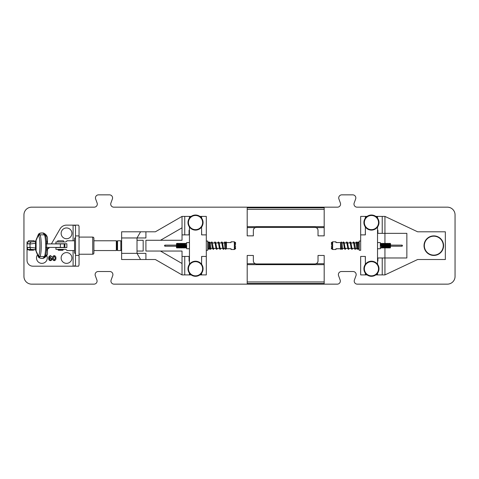 <?xml version="1.0" encoding="UTF-8"?>
<svg xmlns="http://www.w3.org/2000/svg" width="479" height="479" viewBox="0 0 479 479"><rect width="100%" height="100%" fill="white"/><g stroke="black" fill="none" stroke-linecap="round" stroke-linejoin="round"><path stroke-width="0.72" d="M93.902 253.05A1.174 1.174 0 0 1 92.728 254.223L92.728 237.093A1.174 1.174 0 0 1 93.902 238.267L93.902 253.05M79.041 254.223L92.728 254.223M79.041 237.093L92.728 237.093M73.173 225.13L73.095 225.13C74.562 225.208 75.371 225.621 75.52 226.369L75.52 235.913L79.041 235.913L79.041 264.989L78.55 266.192L73.173 266.192M79.041 235.913L79.041 226.333L78.55 225.13L66.527 225.13A7.43 7.43 0 0 0 60.091 228.842L51.403 243.901M314.942 227.375L316.098 227.603C317.314 228.172 317.954 229.118 318.02 230.459A3.078 3.078 0 0 0 314.942 227.375L256.439 227.375A3.078 3.078 0 0 0 253.355 230.459C253.427 229.118 254.062 228.172 255.277 227.603L256.439 227.375M256.439 263.941L255.277 263.713C254.062 263.151 253.427 262.199 253.355 260.857A3.078 3.078 0 0 0 256.439 263.941L314.942 263.941A3.078 3.078 0 0 0 318.02 260.857C317.954 262.199 317.314 263.151 316.098 263.713L314.942 263.941M357.292 284.149L447.35 284.149A7.7 7.7 0 0 0 455.05 276.449L455.05 214.867A7.7 7.7 0 0 0 447.35 207.167L357.059 207.167A3.078 3.078 0 0 1 354.167 203.036L355.646 198.983A3.078 3.078 0 0 0 352.748 194.851L341.802 194.851A3.078 3.078 0 0 0 338.904 198.983L340.383 203.036A3.078 3.078 0 0 1 337.491 207.167L113.798 207.167A3.078 3.078 0 0 1 110.906 203.036L112.379 198.983A3.078 3.078 0 0 0 109.487 194.851L98.536 194.851A3.078 3.078 0 0 0 95.644 198.983L97.117 203.036A3.078 3.078 0 0 1 94.225 207.167L31.65 207.167A7.7 7.7 0 0 0 23.95 214.867L23.95 276.449A7.7 7.7 0 0 0 31.65 284.149L93.992 284.149A3.078 3.078 0 0 0 96.89 280.017L95.303 275.659A3.078 3.078 0 0 1 98.195 271.527L109.829 271.527A3.078 3.078 0 0 1 112.721 275.659L111.134 280.017A3.078 3.078 0 0 0 114.026 284.149L337.258 284.149A3.078 3.078 0 0 0 340.15 280.017L338.563 275.659A3.078 3.078 0 0 1 341.455 271.527L353.095 271.527A3.078 3.078 0 0 1 355.987 275.659L354.4 280.017A3.078 3.078 0 0 0 357.292 284.149M206.305 241.039L206.305 216.406L199.881 216.406M199.881 274.91L206.305 274.91L206.305 250.278M184.75 256.439L182.032 256.439L182.032 274.91L184.75 274.91L184.75 256.439L189.061 256.439L189.061 261.055L189.444 261.055M184.75 274.91L191.169 274.91M206.305 234.884L206.305 256.439M201.605 261.055L201.683 256.439M201.683 234.884L201.605 230.261M182.032 256.439L182.032 251.05L145.909 251.05L145.909 240.272L160.477 240.272L182.032 227.824L182.032 216.406L191.169 216.406M184.75 216.406L184.75 234.884L189.061 234.884L189.061 230.261L189.444 230.261M160.477 240.272L182.032 240.272L182.032 234.884L184.75 234.884M182.032 227.824L182.032 234.884M140.575 259.516L121.624 259.516L121.624 231.8L140.575 231.8L137.018 237.961L137.018 253.355L140.575 259.516L155.364 259.516L182.032 274.91M121.624 241.554L120.84 240.769L120.84 250.547L121.624 249.763M117.541 240.769L116.93 241.38L116.93 249.936L117.541 250.547L117.541 240.769L120.84 240.769M117.541 250.547L120.84 250.547M116.93 241.38L116.319 240.769L116.319 250.547L116.93 249.936M93.902 250.547L116.319 250.547M93.902 240.769L116.319 240.769M121.624 253.355L145.909 253.355L145.909 259.516M182.032 216.406L155.364 231.8L145.909 231.8L145.909 237.961L121.624 237.961M182.032 263.492L160.477 251.05M145.909 231.8L140.575 231.8M137.018 240.272L143.179 240.272L143.179 251.05L137.018 251.05M206.227 256.439L201.605 256.439L201.605 264.288M189.444 264.288L189.444 227.028M206.227 234.884L201.605 234.884L201.605 227.028M200.665 263.234A7.544 7.544 0 0 1 201.048 273.892A7.544 7.544 0 0 1 190.385 274.275A7.544 7.544 0 0 1 190.007 263.612A7.544 7.544 0 0 1 200.665 263.234M190.702 273.934A7.083 7.083 0 0 0 200.707 273.581A7.083 7.083 0 0 0 200.354 263.57A7.083 7.083 0 0 0 190.343 263.929A7.083 7.083 0 0 0 190.702 273.934M202.425 219.514A7.544 7.544 0 0 1 198.575 229.465A7.544 7.544 0 0 1 188.624 225.615A7.544 7.544 0 0 1 192.474 215.664A7.544 7.544 0 0 1 202.425 219.514M189.049 225.429A7.083 7.083 0 0 0 198.39 229.04A7.083 7.083 0 0 0 202 219.699A7.083 7.083 0 0 0 192.66 216.089A7.083 7.083 0 0 0 189.049 225.429M200.09 274.76L201.605 274.76L201.605 273.216M189.444 273.216L189.444 274.76L190.959 274.76M201.605 218.101L201.605 216.562L200.09 216.562M189.444 218.101L189.444 216.562L190.959 216.562M206.227 241.039L207.766 241.039L207.766 250.278L206.227 250.278M226.393 242.739L225.645 242.566L225.926 247.99A0.467 0.329 -3 0 0 226.393 248.302L226.393 242.578L226.393 248.739L231.016 248.739L231.016 249.505L234.333 249.505L235.632 248.667L234.333 249.505L234.333 248.99L235.632 248.667M207.766 247.637A0.467 0.329 177 0 1 207.766 248.302M226.393 242.578L231.016 242.578L231.016 241.811L234.333 241.811L234.333 248.99L235.632 247.888L234.812 247.2L235.632 246.511L234.333 247.583L235.632 247.811M235.632 242.649L234.333 241.811L235.632 242.649L234.333 242.326L235.632 243.428L234.333 243.733L235.632 244.805L234.333 245.661L235.632 246.511M235.632 244.805L234.812 244.116L235.632 243.506M235.632 248.637L235.159 248.308L235.632 247.888M235.632 243.428L235.159 243.009L235.632 242.679M235.632 244.907L234.333 245.661L235.632 246.41M189.444 242.578L186.672 242.578L186.672 248.739L189.444 248.739M185.283 244.242L185.583 243.356L186.672 243.35M176.937 245.661C177.062 242.679 177.194 242.679 177.32 245.661C177.446 248.637 177.577 248.637 177.703 245.661C177.835 242.679 177.96 242.679 178.092 245.661C178.218 248.637 178.344 248.637 178.475 245.661C178.601 242.679 178.733 242.679 178.859 245.661C178.99 248.637 179.116 248.637 179.242 245.661C179.374 242.679 179.499 242.679 179.631 245.661C179.757 248.637 179.888 248.637 180.014 245.661C180.14 242.679 180.272 242.679 180.397 245.661C180.529 248.637 180.655 248.637 180.787 245.661C180.912 242.679 181.038 242.679 181.17 245.661C181.296 248.637 181.427 248.637 181.553 245.661C181.685 242.679 181.81 242.679 181.936 245.661C182.068 248.637 182.194 248.637 182.325 245.661C182.451 242.679 182.583 242.679 182.709 245.661C182.834 248.637 182.966 248.637 183.092 245.661C183.223 242.679 183.349 242.679 183.481 245.661C183.607 248.637 183.732 248.637 183.864 245.661C183.99 242.679 184.122 242.679 184.247 245.661C184.379 248.637 184.505 248.637 184.631 245.661C184.762 242.679 184.888 242.679 185.02 245.661C185.145 248.637 185.277 248.637 185.403 245.661C185.529 242.679 185.66 242.679 185.786 245.661C185.918 248.637 186.044 248.637 186.175 245.661M176.488 245.661C176.547 243.009 176.607 242.853 176.667 245.206L176.691 245.661C176.817 248.637 176.949 248.637 177.074 245.661C177.206 242.679 177.332 242.679 177.458 245.661C177.589 248.637 177.715 248.637 177.847 245.661C177.972 242.679 178.104 242.679 178.23 245.661C178.356 248.637 178.487 248.637 178.613 245.661C178.745 242.679 178.871 242.679 179.002 245.661C179.128 248.637 179.254 248.637 179.386 245.661C179.511 242.679 179.643 242.679 179.769 245.661C179.9 248.637 180.026 248.637 180.152 245.661C180.284 242.679 180.409 242.679 180.541 245.661C180.667 248.637 180.799 248.637 180.924 245.661C181.05 242.679 181.182 242.679 181.307 245.661C181.439 248.637 181.565 248.637 181.697 245.661C181.822 242.679 181.948 242.679 182.08 245.661C182.206 248.637 182.337 248.637 182.463 245.661C182.595 242.679 182.721 242.679 182.846 245.661C182.978 248.637 183.104 248.637 183.235 245.661C183.361 242.679 183.493 242.679 183.619 245.661C183.744 248.637 183.876 248.637 184.002 245.661C184.134 242.679 184.259 242.679 184.391 245.661C184.517 248.637 184.643 248.637 184.774 245.661C184.9 242.679 185.032 242.679 185.157 245.661C185.289 248.637 185.415 248.637 185.541 245.661L185.553 245.476M185.361 243.745L184.966 243.35L184.589 243.745L184.978 247.571L185.361 247.96L185.666 247.074M184.625 245.841L184.631 245.661C184.762 242.679 184.888 242.679 185.02 245.661C185.145 248.637 185.277 248.637 185.403 245.661M184.774 245.661C184.9 242.679 185.032 242.679 185.157 245.661C185.289 248.637 185.415 248.637 185.541 245.661M184.313 244.356L184.205 243.356L183.822 243.745L184.205 247.571L184.583 247.966L184.894 247.074M183.439 247.571L183.673 247.966L184.044 247.571L183.774 244.697L183.439 243.356L183.05 243.745L183.553 246.96M183.092 245.661C183.223 242.679 183.349 242.679 183.481 245.661M183.062 243.733L182.517 243.35L182.283 243.745L182.667 247.571L183.044 247.966L183.355 247.074M182.846 245.661C182.978 248.637 183.104 248.637 183.235 245.661M182.313 245.841L182.397 244.356M181.433 244.242L182.122 247.96L182.697 245.476M182.391 246.96L182.463 245.661M181.511 243.745L181.745 243.35L182.122 243.745L182.679 247.583M180.661 244.242L181.349 247.96L181.93 245.476M180.745 243.745L180.978 243.35L181.349 243.745L181.739 247.571M180.787 245.661C180.912 242.679 181.038 242.679 181.17 245.661M180.924 245.661C181.05 242.679 181.182 242.679 181.307 245.661M180.469 244.356L180.355 243.356L179.972 243.745L180.355 247.571L180.745 247.96L181.044 247.074M179.589 247.571L179.823 247.966L180.194 247.571L179.811 243.745L179.577 243.35L179.2 243.745L179.505 247.074M179.242 245.661L179.32 244.356M179.386 245.661C179.511 242.679 179.643 242.679 179.769 245.661M179.212 243.733L178.667 243.35L178.433 243.745L178.817 247.571L179.2 247.96L179.314 246.96M178.541 246.96L178.625 245.476M178.05 247.571L178.284 247.966L178.655 247.571L178.272 243.745L177.895 243.35L177.661 243.745L177.966 247.074M177.278 247.571L177.511 247.966L177.889 247.571L177.499 243.745L177.266 243.35L176.895 243.745L177.2 247.074M177.775 246.96L177.847 245.661M177.008 244.356L177.116 243.356M177.074 245.661C177.206 242.679 177.332 242.679 177.458 245.661M176.667 245.206L176.733 247.96L177.116 247.571L176.589 243.494L176.446 246.901M164.578 245.583L164.578 245.583A0.461 0.461 0 0 1 165.039 245.122L176.356 245.122M164.578 245.733A0.461 0.461 0 0 0 165.039 246.2L176.356 246.2M176.811 244.242L176.895 243.745M179.122 244.242L179.2 243.745M181.128 247.571L181.242 246.96M181.727 247.583L182.014 246.96M182.972 244.242L183.05 243.745M184.397 245.841L184.511 244.242M184.978 247.571L184.433 243.745M185.373 243.733L185.756 247.583L185.199 243.745M178.739 247.074L178.847 245.476M179.044 243.745L179.2 247.96M180.583 243.745L180.966 247.571M182.888 243.745L183.451 247.583M183.547 244.356L183.661 243.745M186.672 247.966L185.744 247.571M176.667 247.535L176.446 247.218M75.52 235.913L75.52 264.947C75.371 265.695 74.562 266.108 73.095 266.192L32.895 266.192A5.868 5.868 0 0 1 27.028 260.325L27.028 243.901L27.028 247.415L30.003 247.415M49.151 247.793A2.443 2.443 0 0 1 47.475 248.972L49.367 247.415M55.893 258.145C56.019 259.528 55.462 260.36 54.223 260.654C53.007 260.342 52.462 259.51 52.588 258.145C52.462 256.786 53.007 255.948 54.223 255.636C55.462 255.918 56.019 256.756 55.893 258.145M50.361 260.654C49.151 260.438 48.595 259.666 48.696 258.343C48.577 256.834 49.199 255.93 50.564 255.636L51.93 256.888L50.535 256.097C49.547 256.391 49.109 257.109 49.223 258.241L50.481 257.415L51.995 258.989C51.942 260.025 51.403 260.576 50.361 260.654M70.844 254.756A5.389 5.389 0 0 0 63.306 253.66A5.389 5.389 0 0 0 62.21 261.199A5.389 5.389 0 0 0 69.748 262.294A5.389 5.389 0 0 0 70.844 254.756M71.365 230.962A5.389 5.389 0 0 0 64.15 228.507A5.389 5.389 0 0 0 61.689 235.716A5.389 5.389 0 0 0 68.904 238.177A5.389 5.389 0 0 0 71.365 230.962M37.584 254.738A5.389 5.389 0 0 0 44.721 262.564A5.389 5.389 0 0 0 46.703 255.558M27.028 243.901L30.003 243.901M27.483 241.877L27.483 243.751L30.015 243.751L27.052 243.751L27.052 241.877L31.74 241.877M49.223 258.265L50.481 257.415M75.52 247.32L75.52 245.847M75.52 253.577A0.976 0.976 0 0 1 74.544 252.601L74.544 238.716A0.976 0.976 0 0 1 75.52 237.74M55.366 258.145L54.235 260.187L53.121 258.145L54.235 256.097L55.366 258.145M50.379 260.187L49.307 259.085L50.409 257.876L51.469 259.049L50.379 260.187M66.809 241.153L66.874 240.769C67.18 240.943 66.791 241.332 65.701 241.943L55.923 241.943L55.923 243.763L66.874 243.763L66.874 247.553L55.923 247.553L55.923 249.373L65.701 249.373C66.791 249.984 67.18 250.373 66.874 250.547L74.544 250.547M66.874 240.769L74.544 240.769M58.779 249.373L62.456 249.373M63.509 249.529L57.72 249.529L58.468 250.272L62.767 250.272L63.509 249.529M63.509 241.943L63.509 240.811L57.72 240.811L57.72 241.943M46.649 247.415L64.881 247.415L64.881 243.901L46.649 243.901M30.015 247.565L27.052 247.565L27.052 249.439L31.74 249.439M35.494 248.044L29.997 247.29L29.997 244.027L35.494 243.272M35.494 249.745L31.758 249.445C30.692 249.319 30.105 248.601 29.997 247.29M29.997 244.027C30.105 242.721 30.692 242.003 31.764 241.877L35.494 241.578M32.77 249.463L28.435 249.463L29.183 250.206L33.482 250.206L34.225 249.463M46.475 240.632L47.475 242.464L47.475 237.865C47.098 235.919 45.978 234.417 44.104 233.351M44.481 234.321C46.643 235.77 47.631 237.051 47.445 238.153M38.775 255.343C39.488 253.936 39.871 250.709 39.925 245.661C39.871 240.608 39.488 237.38 38.775 235.979A1.174 1.138 -34.6 0 1 39.973 234.83L39.547 234.219L38.35 235.363L38.32 234.572L36.632 238.632A4.616 4.419 29.1 0 0 36.099 240.871L36.099 250.445A4.616 4.419 150.9 0 0 36.632 252.69L38.32 256.744L38.775 255.343A1.174 1.138 34.6 0 0 39.973 256.487A11.071 1.623 -90 0 0 41.254 245.661A11.071 1.623 -90 0 0 39.973 234.83L44.391 234.83A1.174 1.138 -34.6 0 1 45.319 235.309L44.164 233.638A1.174 1.138 145.4 0 0 43.236 233.153L43.2 232.974M44.379 234.117L43.272 232.974L42.098 232.974C39.811 233.195 38.961 233.608 39.547 234.219M43.631 233.057L44.379 233.95M38.32 234.572L38.32 234.572C38.841 233.483 40.086 232.944 42.062 232.944L44.236 233.501M36.644 238.602L35.518 241.733L35.494 249.583L38.35 255.954L39.547 257.097L39.973 256.487L44.391 256.487A11.071 1.623 -90 0 0 45.673 245.661A11.071 1.623 -90 0 0 44.391 234.83L43.236 233.153M39.547 257.097C38.961 257.708 39.811 258.121 42.098 258.343L43.272 258.343L44.379 257.199M44.164 257.678L44.164 257.678A1.174 1.138 -145.4 0 1 43.236 258.163L44.391 256.487A1.174 1.138 34.6 0 0 45.319 256.008L44.164 257.678M44.379 257.367L43.631 258.259M44.493 234.111L44.158 233.393M44.493 257.205L44.158 257.924M47.445 253.163C47.631 254.265 46.643 255.547 44.481 257.001M46.475 250.691L47.475 248.852L46.649 247.499M47.421 242.955L47.475 242.464M47.445 242.733L46.307 243.877M36.661 252.732L35.494 249.583L35.494 241.733L38.35 235.363L38.775 235.979M35.518 249.583L36.644 252.714M34.225 241.757L34.225 240.739L28.435 240.739L28.435 241.877M35.596 240.739L35.422 241.59M377.53 230.261L377.913 230.261L377.913 233.339L384.942 233.339L384.942 216.406L375.805 216.406M367.088 216.406L360.669 216.406L360.669 241.039M382.224 233.339L382.224 216.406M360.669 250.278L360.669 234.884M365.363 230.261L365.291 234.884M384.942 216.406L417.634 231.8L445.35 231.8L445.35 259.516L417.634 259.516L384.942 274.91L375.805 274.91M367.088 274.91L360.669 274.91L360.669 256.439M365.291 256.439L365.363 261.055M382.224 274.91L382.224 257.977L377.913 257.977L377.913 261.055L377.53 261.055M384.942 274.91L384.942 257.977L382.224 257.977M384.942 243.512L384.942 233.339L406.857 233.339L406.857 257.977L384.942 257.977L384.942 247.721M360.747 234.884L365.363 234.884L365.363 227.028M377.53 227.028L377.53 264.288M360.747 256.439L365.363 256.439L365.363 264.288M366.447 228.214A7.544 7.544 0 0 1 365.8 217.562A7.544 7.544 0 0 1 376.446 216.915A7.544 7.544 0 0 1 377.099 227.561A7.544 7.544 0 0 1 366.447 228.214M376.141 217.262A7.083 7.083 0 0 0 366.142 217.873A7.083 7.083 0 0 0 366.752 227.866A7.083 7.083 0 0 0 376.751 227.256A7.083 7.083 0 0 0 376.141 217.262M377.53 218.101L377.53 216.562L376.015 216.562M366.878 216.562L365.363 216.562L365.363 218.101M365.363 273.216L365.363 274.76L366.878 274.76M378.979 269.198A7.544 7.544 0 0 1 371.003 276.287A7.544 7.544 0 0 1 363.914 268.306A7.544 7.544 0 0 1 371.896 261.223A7.544 7.544 0 0 1 378.979 269.198M364.375 268.336A7.083 7.083 0 0 0 371.027 275.82A7.083 7.083 0 0 0 378.518 269.174A7.083 7.083 0 0 0 371.866 261.684A7.083 7.083 0 0 0 364.375 268.336M377.53 273.216L377.53 274.76L376.015 274.76M360.747 250.278L359.208 250.278L359.208 241.039L360.747 241.039M340.575 248.577L341.329 248.751L341.048 243.326A0.467 0.329 177 0 0 340.575 243.021M359.208 243.685A0.467 0.329 -3 0 1 359.208 243.021M335.959 248.739L340.329 248.739L335.959 248.799L335.959 249.505L335.959 248.739L340.575 248.739L340.575 242.578L335.959 242.578L335.959 241.811L332.642 241.811L331.342 242.649L332.642 241.811L332.642 242.326L331.342 242.649M377.53 248.739L380.302 248.739L380.302 242.578L377.53 242.578M381.5 246.96L381.38 247.966L380.302 247.966M390.038 245.661C389.912 248.637 389.78 248.637 389.655 245.661C389.523 242.679 389.397 242.679 389.271 245.661C389.14 248.637 389.014 248.637 388.882 245.661C388.756 242.679 388.625 242.679 388.499 245.661C388.373 248.637 388.241 248.637 388.116 245.661C387.984 242.679 387.858 242.679 387.727 245.661C387.601 248.637 387.475 248.637 387.343 245.661C387.218 242.679 387.086 242.679 386.96 245.661C386.828 248.637 386.703 248.637 386.577 245.661C386.445 242.679 386.319 242.679 386.188 245.661C386.062 248.637 385.93 248.637 385.805 245.661C385.679 242.679 385.547 242.679 385.421 245.661C385.29 248.637 385.164 248.637 385.032 245.661C384.906 242.679 384.781 242.679 384.649 245.661C384.523 248.637 384.392 248.637 384.266 245.661C384.134 242.679 384.008 242.679 383.883 245.661C383.751 248.637 383.625 248.637 383.493 245.661C383.368 242.679 383.236 242.679 383.11 245.661C382.984 248.637 382.853 248.637 382.727 245.661C382.595 242.679 382.47 242.679 382.338 245.661C382.212 248.637 382.086 248.637 381.955 245.661C381.829 242.679 381.697 242.679 381.571 245.661C381.44 248.637 381.314 248.637 381.188 245.661C381.056 242.679 380.931 242.679 380.799 245.661M390.487 245.661C390.421 248.314 390.361 248.463 390.307 246.11L390.307 245.661C390.157 242.679 390.026 242.679 389.9 245.661C389.768 248.637 389.643 248.637 389.511 245.661C389.385 242.679 389.259 242.679 389.128 245.661C389.002 248.637 388.87 248.637 388.744 245.661C388.613 242.679 388.487 242.679 388.361 245.661C388.229 248.637 388.104 248.637 387.972 245.661C387.846 242.679 387.715 242.679 387.589 245.661C387.463 248.637 387.331 248.637 387.206 245.661C387.074 242.679 386.948 242.679 386.816 245.661C386.691 248.637 386.565 248.637 386.433 245.661C386.308 242.679 386.176 242.679 386.05 245.661C385.918 248.637 385.793 248.637 385.667 245.661C385.535 242.679 385.409 242.679 385.278 245.661C385.152 248.637 385.02 248.637 384.894 245.661C384.769 242.679 384.637 242.679 384.511 245.661C384.38 248.637 384.254 248.637 384.122 245.661C383.996 242.679 383.871 242.679 383.739 245.661C383.613 248.637 383.481 248.637 383.356 245.661C383.224 242.679 383.098 242.679 382.972 245.661C382.841 248.637 382.715 248.637 382.583 245.661C382.458 242.679 382.326 242.679 382.2 245.661C382.074 248.637 381.943 248.637 381.817 245.661C381.685 242.679 381.559 242.679 381.428 245.661L381.422 245.841M381.691 247.074L381.997 247.96L382.38 247.571L381.997 243.745L381.613 243.356L381.308 244.242M382.35 245.476L382.338 245.661C382.212 248.637 382.086 248.637 381.955 245.661C381.829 242.679 381.697 242.679 381.571 245.661M382.2 245.661C382.074 248.637 381.943 248.637 381.817 245.661C381.685 242.679 381.559 242.679 381.428 245.661M382.368 247.583L382.919 247.966L383.152 247.571L382.769 243.745L382.38 243.356L382.08 244.242M383.535 243.745L383.302 243.35L382.931 243.745L383.194 246.619L383.535 247.96L383.924 247.571L383.422 244.356M383.883 245.661L383.805 246.96M384.308 243.745L384.074 243.35L383.697 243.745L384.08 247.571L384.457 247.966L384.481 243.733L384.278 245.841M384.122 245.661C383.996 242.679 383.871 242.679 383.739 245.661M384.661 245.476L384.577 246.96M385.541 247.074L385.074 243.745L384.841 243.35L384.469 243.745M384.583 244.356L384.511 245.661M385.463 247.571L385.23 247.966L384.853 247.571L384.481 243.733M385.35 244.356L385.272 245.841M386.314 247.074L385.846 243.745L385.469 243.35L385.158 244.242M386.188 245.661L386.116 246.96M385.846 243.745L386.391 247.571L385.996 247.966L385.236 243.745M386.05 245.661C385.918 248.637 385.793 248.637 385.667 245.661M386.391 247.571L386.769 247.966L387.002 247.571L386.619 243.745L386.23 243.356L385.924 244.242M387.385 243.745L387.152 243.35L386.775 243.745L387.164 247.571L387.535 247.966L387.768 247.571L387.469 244.242M387.727 245.661L387.655 246.96M387.589 245.661C387.463 248.637 387.331 248.637 387.206 245.661M387.756 247.583L388.307 247.966L388.541 247.571L388.158 243.745L387.768 243.356L387.661 244.356M388.433 244.356L388.349 245.841M388.529 247.583L389.074 247.966L389.313 247.571L388.924 243.745L388.691 243.35L388.319 243.745L388.122 245.841M390.163 247.074L389.463 243.35L388.894 245.841M389.199 244.356L389.128 245.661M389.966 246.96L389.858 247.96L389.469 247.571L389.086 243.745M389.9 245.661C389.768 248.637 389.643 248.637 389.511 245.661M390.307 246.11L390.241 243.356L389.774 244.242M390.307 243.781L390.619 243.883L390.385 247.823L389.858 243.745M381.386 247.96L381.23 243.745L380.302 243.35M390.529 244.098L390.529 244.416M387.852 247.074L387.768 247.571M385.834 243.733L385.733 244.356M384.002 247.074L384.08 247.571M382.577 245.476L382.464 247.074M388.703 247.571L388.331 243.733M387.93 247.571L387.559 243.733M383.428 246.96L383.14 247.583M382.541 247.571L382.17 243.733M381.775 247.571L381.398 243.733M335.959 249.505L332.642 249.505L332.642 242.326L331.342 243.428L332.163 244.116L331.342 244.805L332.642 243.733L331.342 243.506M331.342 248.667L332.642 249.505L331.342 248.667L332.642 248.99L331.342 247.888L332.642 247.583L331.342 246.511L332.642 245.661L331.342 244.805M331.342 246.511L332.163 247.2L331.342 247.811M331.342 242.679L331.809 243.009L331.342 243.428M331.342 247.888L331.809 248.308L331.342 248.637M335.959 241.811L335.959 242.524L340.575 242.578M331.342 246.41L332.642 245.661L331.342 244.907M377.53 242.524L380.015 242.578M380.015 248.739L377.53 248.799M402.396 245.733L402.396 245.733A0.461 0.461 0 0 1 401.935 246.2L390.619 246.2M402.396 245.583A0.461 0.461 0 0 0 401.935 245.122L390.619 245.122M434.698 255.241L434.561 255.409A9.778 9.778 0 0 1 434.357 255.421L434.046 255.433A9.778 9.778 0 0 1 433.842 255.433L433.537 255.433A9.778 9.778 0 0 1 433.333 255.427L433.022 255.403A9.778 9.778 0 0 1 432.818 255.385L432.513 255.349A9.778 9.778 0 0 1 432.315 255.319L432.01 255.271A9.778 9.778 0 0 1 431.813 255.229L431.507 255.163A9.778 9.778 0 0 1 431.31 255.115L431.016 255.032A9.778 9.778 0 0 1 430.819 254.972L430.531 254.87A9.778 9.778 0 0 1 430.34 254.798L430.052 254.684A9.778 9.778 0 0 1 429.861 254.606L429.585 254.481A9.778 9.778 0 0 1 429.4 254.391L429.13 254.247A9.778 9.778 0 0 1 428.95 254.145L428.687 253.99A9.778 9.778 0 0 1 428.513 253.882L428.256 253.708A9.778 9.778 0 0 1 428.088 253.595L427.843 253.409A9.778 9.778 0 0 1 427.681 253.283L427.442 253.086A9.778 9.778 0 0 1 427.292 252.954L427.064 252.744A9.778 9.778 0 0 1 426.921 252.601L426.705 252.379A9.778 9.778 0 0 1 426.561 252.229L426.364 252.002A9.778 9.778 0 0 1 426.232 251.84L426.041 251.601A9.778 9.778 0 0 1 425.915 251.439L425.741 251.188A9.778 9.778 0 0 1 425.627 251.02L425.46 250.757A9.778 9.778 0 0 1 425.358 250.583L425.208 250.313A9.778 9.778 0 0 1 425.113 250.134L424.975 249.858A9.778 9.778 0 0 1 424.885 249.673L424.765 249.391A9.778 9.778 0 0 1 424.687 249.2L424.586 248.912A9.778 9.778 0 0 1 424.52 248.721L424.424 248.421A9.778 9.778 0 0 1 424.37 248.23L424.292 247.93A9.778 9.778 0 0 1 424.25 247.733L424.19 247.427A9.778 9.778 0 0 1 424.154 247.23L424.107 246.924A9.778 9.778 0 0 1 424.083 246.721L424.053 246.416A9.778 9.778 0 0 1 424.041 246.212L424.029 245.901A9.778 9.778 0 0 1 424.029 245.697L424.029 245.392A9.778 9.778 0 0 1 424.035 245.188L424.059 244.883A9.778 9.778 0 0 1 424.077 244.679L424.113 244.374A9.778 9.778 0 0 1 424.143 244.17L424.19 243.865A9.778 9.778 0 0 1 424.232 243.667L424.298 243.368A9.778 9.778 0 0 1 424.346 243.164L424.43 242.871A9.778 9.778 0 0 1 424.49 242.673L424.592 242.386A9.778 9.778 0 0 1 424.663 242.194L424.777 241.907A9.778 9.778 0 0 1 424.855 241.721L424.981 241.44A9.778 9.778 0 0 1 425.071 241.254L425.214 240.985A9.778 9.778 0 0 1 425.316 240.805L425.472 240.542A9.778 9.778 0 0 1 425.58 240.368L425.753 240.111A9.778 9.778 0 0 1 425.867 239.943L426.053 239.698A9.778 9.778 0 0 1 426.178 239.536L426.376 239.302A9.778 9.778 0 0 1 426.508 239.147L426.717 238.919A9.778 9.778 0 0 1 426.861 238.776L427.082 238.56A9.778 9.778 0 0 1 427.232 238.422L427.46 238.219A9.778 9.778 0 0 1 427.621 238.087L427.861 237.895A9.778 9.778 0 0 1 428.022 237.776L428.274 237.596A9.778 9.778 0 0 1 428.442 237.482L428.705 237.315A9.778 9.778 0 0 1 428.879 237.213L429.148 237.063A9.778 9.778 0 0 1 429.328 236.967L429.603 236.83A9.778 9.778 0 0 1 429.789 236.746L430.07 236.62A9.778 9.778 0 0 1 430.262 236.548L430.549 236.44A9.778 9.778 0 0 1 430.741 236.375L431.04 236.279A9.778 9.778 0 0 1 431.232 236.225L431.531 236.147A9.778 9.778 0 0 1 431.729 236.105L432.034 236.045A9.778 9.778 0 0 1 432.232 236.009L432.537 235.961A9.778 9.778 0 0 1 432.741 235.937L433.046 235.913A9.778 9.778 0 0 1 433.25 235.896L433.561 235.884A9.778 9.778 0 0 1 433.764 235.884L434.07 235.884A9.778 9.778 0 0 1 434.273 235.896L434.579 235.913A9.778 9.778 0 0 1 434.782 235.931L435.088 235.967A9.778 9.778 0 0 1 435.291 235.997L435.597 236.045A9.778 9.778 0 0 1 435.794 236.087L436.094 236.153A9.778 9.778 0 0 1 436.297 236.207L436.591 236.291A9.778 9.778 0 0 1 436.788 236.351L437.076 236.446A9.778 9.778 0 0 1 437.267 236.518L437.555 236.632A9.778 9.778 0 0 1 437.74 236.71L438.022 236.842A9.778 9.778 0 0 1 438.207 236.931L438.477 237.075A9.778 9.778 0 0 1 438.656 237.171L438.92 237.327A9.778 9.778 0 0 1 439.093 237.434L439.351 237.608A9.778 9.778 0 0 1 439.518 237.728L439.764 237.907A9.778 9.778 0 0 1 439.926 238.033L440.159 238.231A9.778 9.778 0 0 1 440.315 238.368L440.542 238.572A9.778 9.778 0 0 1 440.686 238.716L440.902 238.937A9.778 9.778 0 0 1 441.039 239.087L441.243 239.32A9.778 9.778 0 0 1 441.375 239.476L441.566 239.716A9.778 9.778 0 0 1 441.686 239.877L441.866 240.129A9.778 9.778 0 0 1 441.979 240.302L442.147 240.56A9.778 9.778 0 0 1 442.249 240.733L442.398 241.003A9.778 9.778 0 0 1 442.494 241.182L442.632 241.458A9.778 9.778 0 0 1 442.716 241.644L442.841 241.925A9.778 9.778 0 0 1 442.913 242.117L443.021 242.404A9.778 9.778 0 0 1 443.087 242.602L443.183 242.895A9.778 9.778 0 0 1 443.237 243.087L443.315 243.386A9.778 9.778 0 0 1 443.356 243.583L443.416 243.889A9.778 9.778 0 0 1 443.452 244.086L443.5 244.392A9.778 9.778 0 0 1 443.524 244.595L443.548 244.901A9.778 9.778 0 0 1 443.566 245.104L443.578 245.416A9.778 9.778 0 0 1 443.578 245.619L443.578 245.925A9.778 9.778 0 0 1 443.566 246.128L443.548 246.44A9.778 9.778 0 0 1 443.53 246.643L443.494 246.948A9.778 9.778 0 0 1 443.464 247.146L443.416 247.451A9.778 9.778 0 0 1 443.374 247.649L443.309 247.954A9.778 9.778 0 0 1 443.255 248.152L443.171 248.445A9.778 9.778 0 0 1 443.111 248.643L443.015 248.93A9.778 9.778 0 0 1 442.943 249.122L442.83 249.409A9.778 9.778 0 0 1 442.752 249.601L442.62 249.876A9.778 9.778 0 0 1 442.53 250.062L442.386 250.331A9.778 9.778 0 0 1 442.291 250.511L442.135 250.774A9.778 9.778 0 0 1 442.027 250.948L441.854 251.206A9.778 9.778 0 0 1 441.734 251.373L441.554 251.619A9.778 9.778 0 0 1 441.428 251.78L441.231 252.02A9.778 9.778 0 0 1 441.093 252.17L440.89 252.397A9.778 9.778 0 0 1 440.746 252.541L440.524 252.756A9.778 9.778 0 0 1 440.375 252.9L440.141 253.098A9.778 9.778 0 0 1 439.985 253.229L439.746 253.421A9.778 9.778 0 0 1 439.584 253.547L439.333 253.72A9.778 9.778 0 0 1 439.159 253.834L438.902 254.002A9.778 9.778 0 0 1 438.728 254.104L438.459 254.253A9.778 9.778 0 0 1 438.279 254.349L438.004 254.487A9.778 9.778 0 0 1 437.818 254.577L437.537 254.696A9.778 9.778 0 0 1 437.345 254.774L437.058 254.876A9.778 9.778 0 0 1 436.86 254.942L436.567 255.038A9.778 9.778 0 0 1 436.375 255.091L436.076 255.169A9.778 9.778 0 0 1 435.878 255.211L435.573 255.271A9.778 9.778 0 0 1 435.375 255.307L435.07 255.355A9.778 9.778 0 0 1 434.866 255.379L434.698 255.241M432.92 236.231A9.466 9.466 0 0 0 424.376 246.541A9.466 9.466 0 0 0 434.681 255.085A9.466 9.466 0 0 0 443.231 244.781A9.466 9.466 0 0 0 432.92 236.231M318.02 260.857L318.02 255.469L324.181 255.469L324.181 264.647L247.2 264.647L247.2 255.469L253.355 255.469L253.355 260.857M324.181 264.647L324.181 283.49L247.2 283.49L247.2 281.945L324.181 281.945M247.2 264.647L247.2 281.945M253.355 230.459L253.355 235.854L247.2 235.854L247.2 226.669L324.181 226.669L324.181 235.854L318.02 235.854L318.02 230.459M247.2 226.669L247.2 207.832L324.181 207.832L324.181 209.371L247.2 209.371M324.181 226.669L324.181 209.371M165.039 245.122L165.039 246.2M35.488 249.763L34.159 249.763M28.501 249.763L27.028 249.763M73.095 266.192L73.095 250.547M73.095 240.769L73.095 225.13M79.041 255.403L75.52 255.403M64.162 243.901L64.162 247.415M60.366 243.901L60.366 247.415M27.483 249.439L27.483 247.565M401.935 246.2L401.935 245.122M247.2 263.713L255.277 263.713M316.098 263.713L324.181 263.713M324.181 227.603L316.098 227.603M255.277 227.603L247.2 227.603M226.393 242.051L225.789 242.027L225.513 242.967M225.13 248.727L225.956 248.727L225.411 242.781L224.693 241.937L224.1 242.967M226.124 248.356L225.795 249.319L225.04 248.918L224.423 242.661L225.058 242.967M224.262 248.356L223.621 249.379L222.873 248.888L221.819 242.871M223.483 248.451L222.442 242.422L221.699 241.943L221.005 242.967M220.933 248.356L220.244 249.379L219.502 248.906L218.43 242.865M220.124 248.451L219.053 242.422L218.328 241.937L217.616 242.967M217.544 248.356L216.855 249.373L216.113 248.906L215.041 242.865M216.736 248.451L215.664 242.422L214.921 241.937L214.233 242.967M214.155 248.356L213.448 249.379L212.7 248.846L211.461 242.727L212.059 242.727M213.347 248.445L212.275 242.26L211.604 241.949L211.017 242.967M210.275 248.356L210.91 248.655L210.143 242.278L209.335 242.045L209.03 242.967M211.227 248.356L210.802 249.319L210.095 249.116L209.275 242.637L210.042 242.631L209.982 242.967M208.521 248.709L209.335 248.715L208.892 242.787L208.335 241.925L207.97 242.967M209.527 248.356L209.149 249.337L208.413 248.918L207.916 242.584L208.76 242.578M208.383 248.751L207.766 249.379M207.766 248.463L208.299 248.769L208.233 247.942M208.91 242.967L209.341 242.967M210.287 242.967L211.55 242.967M212.52 242.967L214.873 242.967M215.849 242.967L218.256 242.967M219.238 242.967L221.645 242.967M222.627 242.967L224.489 242.967M209.275 248.356L209.886 248.356M210.838 248.356L212.538 248.356M213.514 248.356L215.921 248.356M216.903 248.356L219.31 248.356M220.292 248.356L222.699 248.356M223.675 248.356L224.956 248.356M225.902 248.356L226.393 248.356M176.733 247.96L176.506 247.571M62.025 249.529L62.767 250.272L61.677 250.272M59.552 250.272L58.468 250.272L59.21 249.529M32.74 249.463L33.482 250.206M30.141 250.206L29.183 250.206L29.926 249.463M38.32 256.75C38.637 257.732 39.889 258.277 42.062 258.373L44.236 257.816M45.319 256.008C47.122 254.014 47.098 237.237 45.319 235.309M44.104 257.965C46.397 256.355 47.517 254.852 47.475 253.445L47.475 248.87M46.271 247.409L46.948 247.643M46.301 243.907L47.421 242.973M35.494 241.733L36.661 238.584M340.575 249.266L341.186 249.29L341.461 248.356M341.844 242.596L341.012 242.59L341.563 248.535L342.281 249.385L342.874 248.356M340.844 242.967L341.18 241.997L341.934 242.398L342.551 248.655L341.916 248.356M342.713 242.967L343.353 241.943L344.102 242.428L345.155 248.451M343.491 242.865L344.533 248.894L345.269 249.379L345.97 248.356M346.042 242.967L346.73 241.937L347.473 242.41L348.544 248.451M346.85 242.865L347.922 248.894L348.646 249.379L349.353 248.356M349.43 242.967L350.119 241.943L350.862 242.416L351.933 248.451M350.233 242.871L351.311 248.9L352.053 249.379L352.742 248.356M352.813 242.967L353.526 241.937L354.274 242.47L355.508 248.589L354.909 248.601M353.628 242.871L354.694 249.056L355.37 249.367L355.951 248.356M356.699 242.967L356.065 242.661L356.831 249.038L357.633 249.272L357.939 248.356M355.747 242.967L356.166 241.997L356.879 242.2L357.699 248.679L356.933 248.685L356.993 248.356M358.454 242.608L357.639 242.608L358.076 248.529L358.639 249.391L359.208 248.338M357.448 242.967L357.825 241.979L358.555 242.398L359.058 248.739L358.214 248.739M358.591 242.566L359.208 241.937M359.208 242.853L358.669 242.554L358.741 243.374M390.241 243.356L390.463 243.745M389.858 247.96L390.08 247.571M387.547 243.745L387.768 243.356M358.058 248.356L357.633 248.356M356.687 248.356L355.424 248.356M354.454 248.356L352.101 248.356M351.125 248.356L348.712 248.356M347.736 248.356L345.329 248.356M344.347 248.356L342.485 248.356M357.699 242.967L357.089 242.967M356.136 242.967L354.436 242.967M353.46 242.967L351.047 242.967M350.071 242.967L347.664 242.967M346.682 242.967L344.275 242.967M343.299 242.967L342.012 242.967M341.072 242.967L340.575 242.967"/></g></svg>
